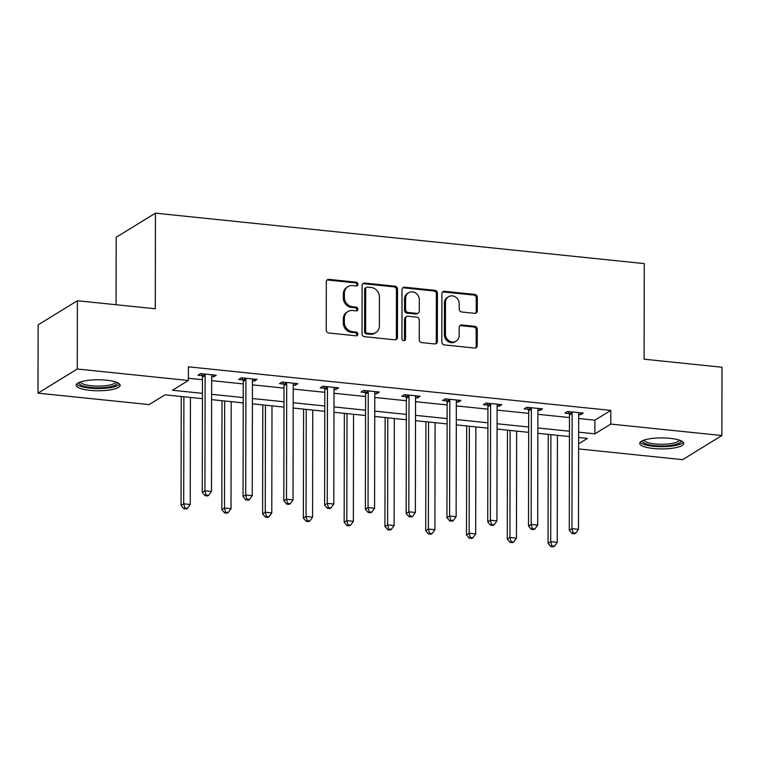 <?xml version="1.0" encoding="UTF-8"?>
<svg xmlns="http://www.w3.org/2000/svg" width="760" height="760" viewBox="0 0 760 760"><rect width="100%" height="100%" fill="white"/><g stroke="black" fill="none" stroke-linecap="round" stroke-linejoin="round"><path stroke-width="1.14" d="M357.95 284.249A1.938 1.738 58.4 0 0 356.155 282.188L328.899 279.376A2.764 2.489 58.4 0 0 326.325 281.789L326.24 330.049A2.764 2.489 58.4 0 0 328.805 332.994L356.07 335.815A1.938 1.738 58.4 0 0 357.865 334.115A1.938 1.738 58.4 0 0 356.07 332.053L352.545 331.692A8.864 7.951 58.4 0 1 344.346 322.269L344.356 318.24A8.864 7.951 58.4 0 1 347.928 311.543A8.864 7.951 58.4 0 1 352.583 310.507L356.108 310.878A1.938 1.738 58.4 0 0 357.903 309.187A1.938 1.738 58.4 0 0 356.117 307.125L352.583 306.755A8.864 7.951 58.4 0 1 344.394 297.331L344.394 293.312A8.864 7.951 58.4 0 1 347.976 286.606A8.864 7.951 58.4 0 1 352.621 285.579L356.155 285.94A1.938 1.738 58.4 0 0 357.95 284.249M356.573 285.931A1.938 1.738 58.4 0 0 355.101 282.834L327.835 280.022A2.764 2.489 58.4 0 0 326.962 280.098M356.488 335.806A1.938 1.738 58.4 0 0 355.005 332.709L351.481 332.348L352.545 331.692M356.526 310.868A1.938 1.738 58.4 0 0 355.053 307.772L351.528 307.41L352.583 306.755M653.448 448.495A22.002 5.5 0.1 0 1 639.72 443.374A22.002 5.5 0.1 0 1 670.006 438.32A22.002 5.5 0.1 0 1 683.734 443.45A22.002 5.5 0.1 0 1 653.448 448.495M89.87 390.345A22.002 5.5 0.1 0 1 76.142 385.225A22.002 5.5 0.1 0 1 106.428 380.18A22.002 5.5 0.1 0 1 120.156 385.301A22.002 5.5 0.1 0 1 89.87 390.345M474.734 313.329A2.764 2.489 58.4 0 0 477.299 310.906L477.327 297.369A2.764 2.489 58.4 0 0 474.762 294.424L444.486 291.298A2.764 2.489 58.4 0 0 441.911 293.712L441.835 341.981A2.764 2.489 58.4 0 0 444.391 344.926L474.667 348.051A2.764 2.489 58.4 0 0 477.242 345.629L477.27 329.279A2.764 2.489 58.4 0 0 474.705 326.325L461.748 324.995A2.764 2.489 58.4 0 0 459.183 327.408L459.163 335.521A7.41 6.65 58.4 0 1 456.18 341.126A7.41 6.65 58.4 0 1 449.094 340.831A7.41 6.65 58.4 0 1 445.436 334.106L445.493 302.328A7.41 6.65 58.4 0 1 448.476 296.723A7.41 6.65 58.4 0 1 455.563 297.017A7.41 6.65 58.4 0 1 459.22 303.743L459.211 309.044A2.764 2.489 58.4 0 0 461.776 311.99L474.734 313.329M202.445 398.687L165.015 394.829L149.093 404.605L38 393.148L38.123 324.852L77.387 300.732L155.287 308.769L155.448 213.161L644.271 263.596L644.1 359.204L722 367.241L721.876 435.527L682.613 459.648L578.607 448.923M77.387 300.732L77.273 369.018L188.366 380.484L172.444 390.26L202.454 393.357M578.664 418.513L594.89 420.185L610.812 410.409L188.385 366.823L188.366 380.484M610.812 410.409L610.783 424.07L721.876 435.527M397.527 289.132A2.764 2.489 58.4 0 0 394.962 286.188L364.686 283.062A2.764 2.489 58.4 0 0 362.121 285.484L362.035 333.744A2.764 2.489 58.4 0 0 364.601 336.69L394.877 339.815A2.764 2.489 58.4 0 0 397.442 337.402L397.527 289.132L396.463 289.788A2.764 2.489 58.4 0 0 393.908 286.843L363.631 283.717A2.764 2.489 58.4 0 0 362.748 283.793M404.586 287.185L434.862 290.31A2.764 2.489 58.4 0 1 437.427 293.255L437.342 341.515A2.764 2.489 58.4 0 1 434.767 343.928L421.809 342.599A2.764 2.489 58.4 0 1 419.254 339.644L419.283 320.074A2.764 2.489 58.4 0 0 416.727 317.129L408.13 316.245A2.764 2.489 58.4 0 0 405.555 318.659L405.526 339.036A1.938 1.738 58.4 0 1 401.935 338.666L402.021 289.598A2.764 2.489 58.4 0 1 404.586 287.185L403.531 287.831L433.808 290.956L434.862 290.31M155.448 213.161L116.185 237.281L116.061 304.722M188.366 378.242L202.473 379.705M211.66 380.646L243.257 383.904M252.434 384.854L284.031 388.113M293.217 389.063L324.805 392.322M333.991 393.272L365.588 396.53M374.775 397.48L406.362 400.738M415.549 401.688L447.146 404.947M456.332 405.897L487.92 409.155M497.106 410.096L528.703 413.364M537.89 414.305L569.477 417.563M211.669 376.656L213.589 376.856L216.248 375.221L200.564 373.606L197.904 375.231L202.141 375.668M252.444 380.855L254.372 381.055L257.022 379.43L241.338 377.805L238.688 379.44L242.915 379.876M293.227 385.063L295.146 385.263L297.797 383.638L282.122 382.014L279.462 383.648L283.698 384.085M334.001 389.272L335.93 389.471L338.58 387.847L322.895 386.222L320.245 387.856L324.472 388.293M374.775 393.481L376.703 393.68L379.354 392.046L363.669 390.431L361.019 392.065L365.247 392.502M415.558 397.689L417.477 397.888L420.137 396.255L404.453 394.639L401.802 396.273L406.03 396.701M456.332 401.897L458.261 402.097L460.911 400.463L445.227 398.848L442.577 400.472L446.804 400.909M497.116 406.106L499.035 406.305L501.695 404.671L486.01 403.056L483.351 404.681L487.587 405.118M537.89 410.315L539.818 410.505L542.469 408.88L526.784 407.265L524.134 408.889L528.361 409.327M578.673 414.513L580.592 414.713L583.253 413.088L567.568 411.464L564.908 413.098L569.145 413.535M38 393.148L77.273 369.018M578.616 443.821L587.433 438.406L578.635 437.503M569.449 436.553L537.852 433.295M528.665 432.345L497.078 429.087M487.892 428.137L456.294 424.878M447.108 423.928L415.52 420.669M406.334 419.729L374.737 416.461M365.55 415.52L333.963 412.262M324.776 411.312L293.18 408.053M284.002 407.103L252.405 403.845M243.219 402.895L211.622 399.637M578.635 432.174L594.861 433.846L610.783 424.07M211.631 394.307L243.228 397.565M252.415 398.515L284.002 401.774M293.189 402.724L324.786 405.983M333.972 406.933L365.56 410.191M374.747 411.131L406.344 414.399M415.53 415.34L447.117 418.599M456.304 419.548L487.901 422.807M497.087 423.757L528.675 427.015M537.861 427.965L569.458 431.224M594.89 420.185L594.861 433.846M213.589 376.856L213.598 374.946M254.372 381.055L254.372 379.154M295.146 385.263L295.146 383.363M335.93 389.471L335.93 387.572M376.703 393.68L376.703 391.78M417.477 397.888L417.487 395.979M458.261 402.097L458.261 400.188M499.035 406.305L499.044 404.396M539.818 410.505L539.818 408.604M580.592 414.713L580.602 412.813M347.976 286.606L346.911 287.261A8.864 7.951 58.4 0 0 343.339 293.959L344.394 293.312M351.528 307.41A8.864 7.951 58.4 0 1 343.33 297.986L343.339 293.959M347.928 311.543L346.864 312.189A8.864 7.951 58.4 0 0 343.292 318.896L344.356 318.24M351.481 332.348A8.864 7.951 58.4 0 1 343.283 322.915L343.292 318.896M395.751 339.748A2.764 2.489 58.4 0 0 396.378 338.048L396.463 289.788M367.507 287.109A1.938 1.738 58.4 0 0 365.702 288.8L365.636 331.17A1.938 1.738 58.4 0 0 367.422 333.231L371.146 333.611A8.864 7.951 58.4 0 0 375.801 332.585A8.864 7.951 58.4 0 0 379.373 325.878L379.42 296.923A8.864 7.951 58.4 0 0 371.222 287.498L367.507 287.109M366.491 287.337L365.427 287.992A1.938 1.738 58.4 0 0 364.648 289.455L365.702 288.8M375.801 332.585L374.737 333.231A8.864 7.951 58.4 0 1 370.082 334.267L366.367 333.877A1.938 1.738 58.4 0 1 364.572 331.816L364.648 289.455M435.651 343.862A2.764 2.489 58.4 0 0 436.278 342.171L436.363 293.901A2.764 2.489 58.4 0 0 433.808 290.956M406.676 316.569L405.612 317.214A2.764 2.489 58.4 0 0 404.5 319.314L404.462 339.691L405.526 339.036M404.149 340.717A1.938 1.738 58.4 0 0 404.462 339.691M419.32 299.763A7.41 6.65 58.4 0 0 415.663 293.037A7.41 6.65 58.4 0 0 408.585 292.742A7.41 6.65 58.4 0 0 405.593 298.348L405.574 309.538A2.764 2.489 58.4 0 0 408.139 312.493L416.736 313.376A2.764 2.489 58.4 0 0 419.301 310.963L419.32 299.763M408.585 292.742L407.522 293.398A7.41 6.65 58.4 0 0 404.538 299.003L405.593 298.348M418.19 313.053L417.126 313.709A2.764 2.489 58.4 0 1 415.673 314.032L407.075 313.139A2.764 2.489 58.4 0 1 404.51 310.194L404.538 299.003M403.531 287.831A2.764 2.489 58.4 0 0 402.648 287.907M448.476 296.723L447.421 297.378A7.41 6.65 58.4 0 0 444.429 302.983L445.493 302.328M456.18 341.126L455.116 341.772A7.41 6.65 58.4 0 1 448.029 341.477A7.41 6.65 58.4 0 1 444.381 334.751L444.429 302.983M475.551 347.976A2.764 2.489 58.4 0 0 476.178 346.284L476.206 329.925A2.764 2.489 58.4 0 0 473.641 326.981L460.693 325.641A2.764 2.489 58.4 0 0 459.809 325.717M475.608 313.253A2.764 2.489 58.4 0 0 476.235 311.562L476.263 298.024A2.764 2.489 58.4 0 0 473.698 295.07L443.422 291.954A2.764 2.489 58.4 0 0 442.548 292.02M181.241 396.501L181.051 505.438L183.701 503.804L190.237 504.478L190.427 397.452M183.891 396.777L183.701 503.804L184.861 508.05L183.796 508.706L186.418 508.972L187.473 508.317L184.861 508.05M190.237 504.478L187.473 508.317M183.796 508.706L181.051 505.438M205.133 375.497L202.483 377.122L202.274 492.394L204.934 490.77L205.133 375.497A2.821 2.527 58.4 0 0 204.943 374.452L204.791 374.043M206.093 495.007L205.029 495.662L207.641 495.928L208.706 495.282L206.093 495.007L204.934 490.77L211.47 491.444L211.669 376.171A2.821 2.527 58.4 0 1 211.859 375.174L212.011 374.784M202.483 377.122A2.821 2.527 58.4 0 0 202.293 376.086L201.409 373.692M202.274 492.394L205.029 495.662M208.706 495.282L211.47 491.444M117.021 382.46A19.047 4.759 0.1 0 1 100.757 387.799A19.047 4.759 0.1 0 1 79.296 383.705A19.047 4.759 0.1 0 1 79.287 382.394M80.55 381.928A17.632 4.408 -179.9 0 0 80.693 382.29A17.632 4.408 -179.9 0 0 98.876 386.118A17.632 4.408 -179.9 0 0 115.767 381.995M76.665 384.047A21.869 5.472 -179.9 0 0 98.144 388.55A21.869 5.472 -179.9 0 0 119.643 384.123M680.599 440.61A19.047 4.759 0.1 0 1 654.569 445.626A19.047 4.759 0.1 0 1 642.865 440.543M644.128 440.078A17.632 4.408 -179.9 0 0 655.101 443.935A17.632 4.408 -179.9 0 0 679.336 440.135M640.233 442.187A21.869 5.472 -179.9 0 0 653.505 446.281A21.869 5.472 -179.9 0 0 683.221 442.263M222.015 400.71L221.825 509.647L224.485 508.012L231.021 508.687L231.201 401.66M224.666 400.985L224.485 508.012L225.644 512.259L224.58 512.905L227.192 513.181L228.256 512.525L225.644 512.259M231.021 508.687L228.256 512.525M224.58 512.905L221.825 509.647M262.798 404.918L262.608 513.855L265.259 512.221L271.795 512.895L271.985 405.859M265.449 405.194L265.259 512.221L266.418 516.467L265.354 517.114L267.976 517.389L269.03 516.733L266.418 516.467M271.795 512.895L269.03 516.733M265.354 517.114L262.608 513.855M245.907 379.705L243.257 381.33L243.057 496.603L245.708 494.978L245.907 379.705A2.821 2.527 58.4 0 0 245.727 378.66L245.565 378.242M246.867 499.215L245.803 499.871L248.416 500.137L249.48 499.491L246.867 499.215L245.708 494.978L252.244 495.653L252.444 380.38A2.821 2.527 58.4 0 1 252.633 379.373L252.795 378.993M243.257 381.33A2.821 2.527 58.4 0 0 243.067 380.294L242.184 377.901M243.057 496.603L245.803 499.871M249.48 499.491L252.244 495.653M286.691 383.914L284.031 385.538L283.831 500.811L286.491 499.187L286.691 383.914A2.821 2.527 58.4 0 0 286.501 382.869L286.349 382.451M287.651 503.424L286.587 504.079L289.199 504.345L290.263 503.7L287.651 503.424L286.491 499.187L293.018 499.861L293.227 384.588A2.821 2.527 58.4 0 1 293.417 383.581L293.569 383.202M284.031 385.538A2.821 2.527 58.4 0 0 283.851 384.503L282.967 382.109M283.831 500.811L286.587 504.079M290.263 503.7L293.018 499.861M303.572 409.127L303.382 518.063L306.042 516.429L312.578 517.104L312.759 410.067M306.223 409.393L306.042 516.429L307.202 520.676L306.137 521.322L308.75 521.597L309.814 520.942L307.202 520.676M312.578 517.104L309.814 520.942M306.137 521.322L303.382 518.063M344.356 413.326L344.166 522.262L346.816 520.638L353.352 521.312L353.542 414.276M347.006 413.601L346.816 520.638L347.976 524.875L346.911 525.531L349.524 525.797L350.588 525.15L347.976 524.875M353.352 521.312L350.588 525.15M346.911 525.531L344.166 522.262M385.13 417.534L384.94 526.471L387.6 524.846L394.126 525.521L394.316 418.484M387.78 417.81L387.6 524.846L388.749 529.083L387.695 529.739L390.308 530.005L391.372 529.359L388.749 529.083M394.126 525.521L391.372 529.359M387.695 529.739L384.94 526.471M327.465 388.113L324.815 389.747L324.615 505.02L327.265 503.395L327.465 388.113A2.821 2.527 58.4 0 0 327.284 387.077L327.123 386.659M328.424 507.632L327.36 508.288L329.973 508.554L331.037 507.898L328.424 507.632L327.265 503.395L333.801 504.06L334.001 388.787A2.821 2.527 58.4 0 1 334.191 387.79L334.352 387.41M324.815 389.747A2.821 2.527 58.4 0 0 324.624 388.712L323.741 386.308M324.615 505.02L327.36 508.288M331.037 507.898L333.801 504.06M368.248 392.322L365.588 393.955L365.389 509.228L368.04 507.594L368.248 392.322A2.821 2.527 58.4 0 0 368.058 391.286L367.906 390.868M369.198 511.841L368.144 512.496L370.756 512.762L371.82 512.107L369.198 511.841L368.04 507.594L374.575 508.269L374.784 392.996A2.821 2.527 58.4 0 1 374.974 391.998L375.126 391.609M365.588 393.955A2.821 2.527 58.4 0 0 365.408 392.91L364.524 390.516M365.389 509.228L368.144 512.496M371.82 512.107L374.575 508.269M409.022 396.53L406.372 398.164L406.173 513.437L408.823 511.803L409.022 396.53A2.821 2.527 58.4 0 0 408.832 395.494L408.68 395.077M409.982 516.049L408.918 516.695L411.53 516.971L412.594 516.315L409.982 516.049L408.823 511.803L415.359 512.477L415.558 397.204A2.821 2.527 58.4 0 1 415.748 396.207L415.901 395.817M406.372 398.164A2.821 2.527 58.4 0 0 406.182 397.119L405.298 394.725M406.173 513.437L408.918 516.695M412.594 516.315L415.359 512.477M425.913 421.743L425.724 530.679L428.374 529.055L434.91 529.73L435.1 422.693M428.564 422.019L428.374 529.055L429.533 533.292L428.469 533.947L431.081 534.214L432.145 533.567L429.533 533.292M434.91 529.73L432.145 533.567M428.469 533.947L425.724 530.679M449.806 400.738L447.146 402.373L446.947 517.645L449.597 516.011L449.806 400.738A2.821 2.527 58.4 0 0 449.616 399.703L449.464 399.285M450.756 520.258L449.702 520.904L452.314 521.179L453.368 520.524L450.756 520.258L449.597 516.011L456.133 516.686L456.332 401.413A2.821 2.527 58.4 0 1 456.532 400.416L456.684 400.026M447.146 402.373A2.821 2.527 58.4 0 0 446.965 401.327L446.082 398.933M446.947 517.645L449.702 520.904M453.368 520.524L456.133 516.686M466.688 425.952L466.498 534.888L469.148 533.254L475.684 533.928L475.874 426.901M469.338 426.227L469.148 533.254L470.307 537.5L469.252 538.156L471.865 538.422L472.919 537.767L470.307 537.5M475.684 533.928L472.919 537.767M469.252 538.156L466.498 534.888M490.58 404.947L487.929 406.572L487.73 521.854L490.381 520.22L490.58 404.947A2.821 2.527 58.4 0 0 490.39 403.902L490.238 403.493M491.539 524.466L490.475 525.112L493.088 525.388L494.152 524.732L491.539 524.466L490.381 520.22L496.917 520.894L497.116 405.622A2.821 2.527 58.4 0 1 497.306 404.624L497.458 404.234M487.929 406.572A2.821 2.527 58.4 0 0 487.739 405.536L486.856 403.142M487.73 521.854L490.475 525.112M494.152 524.732L496.917 520.894M507.471 430.16L507.281 539.096L509.931 537.462L516.467 538.137L516.648 431.11M510.122 430.435L509.931 537.462L511.09 541.709L510.026 542.364L512.639 542.63L513.703 541.975L511.09 541.709M516.467 538.137L513.703 541.975M510.026 542.364L507.281 539.096M531.354 409.155L528.703 410.78L528.504 526.053L531.154 524.428L531.354 409.155A2.821 2.527 58.4 0 0 531.173 408.11L531.021 407.692M532.313 528.665L531.259 529.321L533.871 529.587L534.926 528.941L532.313 528.665L531.154 524.428L537.69 525.103L537.89 409.83A2.821 2.527 58.4 0 1 538.08 408.823L538.241 408.443M528.703 410.78A2.821 2.527 58.4 0 0 528.514 409.744L527.639 407.351M528.504 526.053L531.259 529.321M534.926 528.941L537.69 525.103M548.245 434.368L548.055 543.305L550.706 541.671L557.241 542.346L557.431 435.318M550.895 434.644L550.706 541.671L551.864 545.917L550.81 546.563L553.422 546.839L554.477 546.183L551.864 545.917M557.241 542.346L554.477 546.183M550.81 546.563L548.055 543.305M572.137 413.364L569.487 414.988L569.278 530.261L571.938 528.637L572.137 413.364A2.821 2.527 58.4 0 0 571.947 412.319L571.795 411.901M573.097 532.874L572.033 533.529L574.645 533.795L575.709 533.149L573.097 532.874L571.938 528.637L578.474 529.311L578.673 414.038A2.821 2.527 58.4 0 1 578.864 413.031L579.015 412.651M569.487 414.988A2.821 2.527 58.4 0 0 569.297 413.953L568.413 411.559M569.278 530.261L572.033 533.529M575.709 533.149L578.474 529.311M355.101 282.834L356.155 282.188M355.005 332.709L356.07 332.053M355.053 307.772L356.117 307.125M343.33 297.986L344.394 297.331M343.283 322.915L344.346 322.269M327.835 280.022L328.899 279.376M396.378 338.048L397.442 337.402M363.631 283.717L364.686 283.062M393.908 286.843L394.962 286.188M364.572 331.816L365.636 331.17M366.367 333.877L367.422 333.231M370.082 334.267L371.146 333.611M436.363 293.901L437.427 293.255M436.278 342.171L437.342 341.515M404.5 319.314L405.555 318.659M404.51 310.194L405.574 309.538M407.075 313.139L408.139 312.493M415.673 314.032L416.736 313.376M444.381 334.751L445.436 334.106M460.693 325.641L461.748 324.995M473.641 326.981L474.705 326.325M476.206 329.925L477.27 329.279M476.178 346.284L477.242 345.629M443.422 291.954L444.486 291.298M473.698 295.07L474.762 294.424M476.263 298.024L477.327 297.369M476.235 311.562L477.299 310.906M204.943 374.452L202.293 376.086M245.727 378.66L243.067 380.294M286.501 382.869L283.851 384.503M327.284 387.077L324.624 388.712M368.058 391.286L365.408 392.91M408.832 395.494L406.182 397.119M449.616 399.703L446.965 401.327M490.39 403.902L487.739 405.536M531.173 408.11L528.514 409.744M571.947 412.319L569.297 413.953"/></g></svg>

